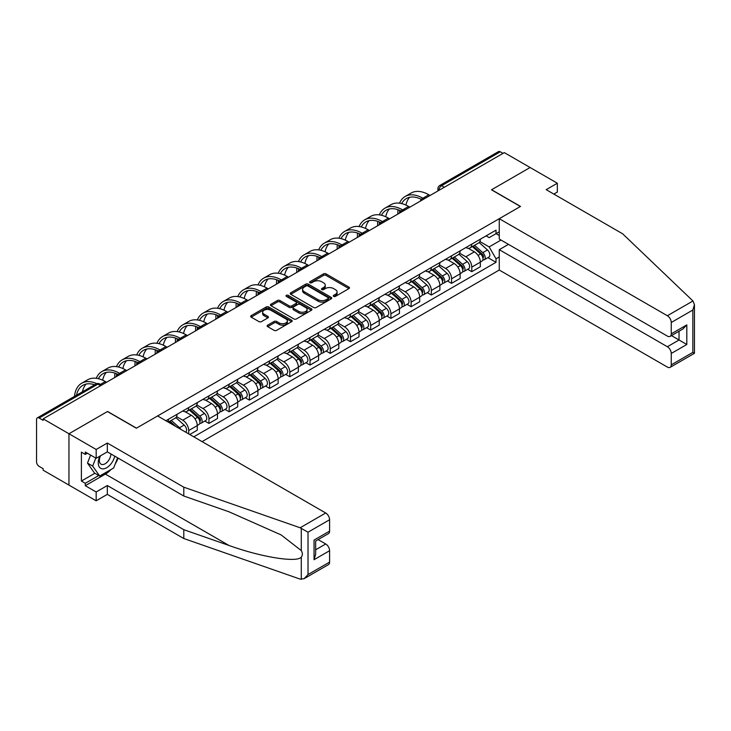 <?xml version="1.0" encoding="UTF-8"?>
<svg xmlns="http://www.w3.org/2000/svg" width="731" height="731" viewBox="0 0 731 731"><rect width="100%" height="100%" fill="white"/><g stroke="black" fill="none" stroke-linecap="round" stroke-linejoin="round"><path stroke-width="1.1" d="M333.656 296.393A1.261 0.731 0 0 0 335.438 296.393L348.952 288.59A1.8 1.042 0 0 0 349.482 287.85A1.8 1.042 0 0 0 348.952 287.119L326.053 273.897A1.8 1.042 0 0 0 323.513 273.897L309.99 281.7A1.261 0.731 0 0 0 309.624 282.212A1.261 0.731 0 0 0 309.99 282.733A1.261 0.731 0 0 0 311.771 282.733L313.526 281.718A5.757 3.326 0 0 1 321.667 281.718L323.577 282.824A5.757 3.326 0 0 1 325.258 285.172A5.757 3.326 0 0 1 323.577 287.521L321.823 288.535A1.261 0.731 0 0 0 321.457 289.047A1.261 0.731 0 0 0 321.823 289.558A1.261 0.731 0 0 0 323.605 289.558L325.359 288.553A5.757 3.326 0 0 1 333.5 288.553L335.41 289.65A5.757 3.326 0 0 1 337.092 292.007A5.757 3.326 0 0 1 335.41 294.355L333.656 295.361A1.261 0.731 0 0 0 333.29 295.881A1.261 0.731 0 0 0 333.656 296.393L333.656 295.361M267.656 325.167A1.8 1.042 0 0 0 267.135 325.898A1.8 1.042 0 0 0 267.656 326.638L274.088 330.348A1.8 1.042 0 0 0 276.629 330.348L291.642 321.677A1.8 1.042 0 0 0 292.172 320.946A1.8 1.042 0 0 0 291.642 320.205L268.743 306.983A1.8 1.042 0 0 0 266.194 306.983L251.181 315.655A1.8 1.042 0 0 0 250.66 316.386A1.8 1.042 0 0 0 251.181 317.126L258.948 321.603A1.8 1.042 0 0 0 261.488 321.603L267.911 317.894A1.8 1.042 0 0 0 268.441 317.163A1.8 1.042 0 0 0 267.911 316.422L264.065 314.202A4.815 2.778 0 0 1 262.657 312.238A4.815 2.778 0 0 1 265.627 309.67A4.815 2.778 0 0 1 270.872 310.273L285.949 318.981A4.815 2.778 0 0 1 287.356 320.946A4.815 2.778 0 0 1 284.386 323.513A4.815 2.778 0 0 1 279.141 322.91L276.629 321.457A1.8 1.042 0 0 0 274.088 321.457L267.656 325.167L267.656 326.638M43.156 418.863L504.317 152.624L530.112 167.509L491.488 189.813L520.39 206.498L136.478 428.147L107.576 411.462L68.952 433.757L43.156 418.863L43.156 420.362L39.145 418.041A3.664 2.12 -120 0 0 37.308 417.867A3.664 2.12 -120 0 0 36.55 419.539L36.55 461.891A3.664 2.12 -120 0 0 39.145 466.387L43.156 468.708L43.156 470.197L68.952 485.092L68.952 433.757L68.952 485.092L96.172 500.808L96.172 491.981L107.32 485.539L107.32 494.375L96.172 500.808M313.654 307.504A1.8 1.042 0 0 0 316.194 307.504L331.207 298.833A1.8 1.042 0 0 0 331.737 298.102A1.8 1.042 0 0 0 331.207 297.362L308.308 284.14A1.8 1.042 0 0 0 305.759 284.14L290.755 292.811A1.8 1.042 0 0 0 290.225 293.542A1.8 1.042 0 0 0 290.755 294.282L313.654 307.504M286.863 296.667A1.261 0.731 0 0 1 288.142 296.841L311.397 310.273L296.411 318.926A1.8 1.042 0 0 1 293.871 318.926L270.963 305.704L277.396 302.022L277.396 300.523L270.963 304.233A1.8 1.042 0 0 0 270.443 304.964A1.8 1.042 0 0 0 270.963 305.704L270.963 304.233M277.396 302.022A1.8 1.042 0 0 1 279.936 302.022L279.936 300.523A1.8 1.042 0 0 0 277.396 300.523M279.936 300.523L289.22 305.887A1.8 1.042 0 0 0 291.77 305.887L296.028 303.42A1.8 1.042 0 0 0 296.558 302.689A1.8 1.042 0 0 0 296.028 301.958L286.36 296.375A1.261 0.731 0 0 1 285.995 295.863A1.261 0.731 0 0 1 286.771 295.187A1.261 0.731 0 0 1 288.142 295.342L311.424 308.784A1.8 1.042 0 0 1 311.954 309.524A1.8 1.042 0 0 1 311.424 310.255L311.424 308.784M202.067 441.615L499.264 270.031L667.366 367.081A5.501 3.171 -120 0 0 670.117 367.355A5.501 3.171 -120 0 0 671.259 364.842L671.259 353.466A5.501 3.171 -120 0 0 667.366 346.732L679.035 339.997L686.811 344.484L671.259 353.466M444.311 187.264L441.588 185.692A3.664 2.12 60 0 0 439.751 185.51L498.469 151.619A3.664 2.12 60 0 1 500.306 151.792L441.588 185.692A3.664 2.12 120 0 0 438.993 190.188L438.993 190.334M503.019 153.364L500.306 151.792M471.787 244.136A8.434 4.87 60 0 1 470.042 247.919L478.595 242.984A8.434 4.87 -120 0 0 480.34 239.201M459.644 253.218L465.821 256.782A8.434 4.87 60 0 1 471.787 267.107L480.34 262.173A8.434 4.87 -120 0 0 474.382 251.848L468.251 248.312M480.34 262.173L480.34 266.733L471.787 271.676L467.685 269.31M470.042 247.919A8.434 4.87 60 0 1 465.894 247.544M471.787 267.107L471.787 271.676M451.566 255.813A8.434 4.87 60 0 1 449.821 259.596L458.374 254.662A8.434 4.87 -120 0 0 460.119 250.87M447.463 280.978L451.566 283.354L460.119 278.41L460.119 273.842A8.434 4.87 -120 0 0 454.161 263.516L448.039 259.98M449.821 259.596A8.434 4.87 60 0 1 445.672 259.213M439.422 264.887L445.608 268.46A8.434 4.87 60 0 1 451.566 278.785L451.566 283.354M431.345 267.482A8.434 4.87 60 0 1 429.6 271.274L438.152 266.331A8.434 4.87 -120 0 0 439.898 262.548M427.242 292.656L431.345 295.022L439.898 290.088L439.898 285.519A8.434 4.87 -120 0 0 433.94 275.194L427.818 271.658M429.6 271.274A8.434 4.87 60 0 1 425.451 270.89M419.21 276.565L425.387 280.128A8.434 4.87 60 0 1 431.345 290.463L431.345 295.022M411.124 279.16A8.434 4.87 60 0 1 409.378 282.943L417.94 278.008A8.434 4.87 -120 0 0 419.685 274.216M407.03 304.324L411.124 306.7L419.685 301.757L419.685 297.197A8.434 4.87 -120 0 0 413.719 286.863L407.596 283.336M409.378 282.943A8.434 4.87 60 0 1 405.23 282.559M398.989 288.242L405.166 291.806A8.434 4.87 60 0 1 411.124 302.131L411.124 306.7M390.911 290.828A8.434 4.87 60 0 1 389.166 294.62L397.719 289.677A8.434 4.87 -120 0 0 399.464 285.894M386.809 316.002L390.911 318.369L399.464 313.435L399.464 308.866A8.434 4.87 -120 0 0 393.497 298.54L387.375 295.004M389.166 294.62A8.434 4.87 60 0 1 385.009 294.237M378.768 299.911L384.945 303.475A8.434 4.87 60 0 1 390.911 313.809L390.911 318.369M370.69 302.506A8.434 4.87 60 0 1 368.945 306.289L377.498 301.355A8.434 4.87 -120 0 0 379.243 297.563M366.587 327.68L370.69 330.046L379.243 325.103L379.243 320.543A8.434 4.87 -120 0 0 373.285 310.218L367.163 306.682M368.945 306.289A8.434 4.87 60 0 1 364.796 305.914M358.546 311.589L364.723 315.152A8.434 4.87 60 0 1 370.69 325.478L370.69 330.046M350.469 314.184A8.434 4.87 60 0 1 348.724 317.967L357.276 313.023A8.434 4.87 -120 0 0 359.022 309.24M346.366 339.348L350.469 341.715L359.022 336.781L359.022 332.212A8.434 4.87 -120 0 0 353.064 321.887L346.942 318.35M348.724 317.967A8.434 4.87 60 0 1 344.575 317.583M338.325 323.257L344.511 326.83A8.434 4.87 60 0 1 350.469 337.155L350.469 341.715M330.248 325.852A8.434 4.87 60 0 1 328.502 329.635L337.055 324.701A8.434 4.87 -120 0 0 338.8 320.918M326.145 351.026L330.248 353.393L338.8 348.449L338.8 343.89A8.434 4.87 -120 0 0 332.843 333.564L326.72 330.028M328.502 329.635A8.434 4.87 60 0 1 324.354 329.261M318.113 334.935L324.29 338.499A8.434 4.87 60 0 1 330.248 348.824L330.248 353.393M310.026 337.53A8.434 4.87 60 0 1 308.281 341.313L316.843 336.37A8.434 4.87 -120 0 0 318.588 332.587M305.933 362.695L310.035 365.061L318.588 360.127L318.588 355.558A8.434 4.87 -120 0 0 312.621 345.233L306.499 341.697M308.281 341.313A8.434 4.87 60 0 1 304.133 340.929M297.892 346.604L304.069 350.176A8.434 4.87 60 0 1 310.035 360.502L310.035 365.061M289.814 349.199A8.434 4.87 60 0 1 288.069 352.982L296.622 348.047A8.434 4.87 -120 0 0 298.367 344.264M285.711 374.373L289.814 376.739L298.367 371.796L298.367 367.236A8.434 4.87 -120 0 0 292.4 356.911L286.278 353.375M288.069 352.982A8.434 4.87 60 0 1 283.911 352.607M277.67 358.281L283.847 361.845A8.434 4.87 60 0 1 289.814 372.17L289.814 376.739M269.593 360.876A8.434 4.87 60 0 1 267.848 364.659L276.4 359.716A8.434 4.87 -120 0 0 278.145 355.933M265.49 386.041L269.593 388.408L278.145 383.473L278.145 378.905A8.434 4.87 -120 0 0 272.188 368.579L266.066 365.043M267.848 364.659A8.434 4.87 60 0 1 263.699 364.276M257.449 369.95L263.626 373.523A8.434 4.87 60 0 1 269.593 383.848L269.593 388.408M249.372 372.545A8.434 4.87 60 0 1 247.626 376.328L256.179 371.394A8.434 4.87 -120 0 0 257.924 367.611M245.269 397.719L249.372 400.085L257.924 395.151L257.924 390.582A8.434 4.87 -120 0 0 251.967 380.257L245.844 376.721M247.626 376.328A8.434 4.87 60 0 1 243.478 375.953M237.228 381.628L243.414 385.191A8.434 4.87 60 0 1 249.372 395.517L249.372 400.085M229.15 384.223A8.434 4.87 60 0 1 227.405 388.006L235.958 383.071A8.434 4.87 -120 0 0 237.703 379.279M225.047 409.387L229.15 411.763L237.712 406.82L237.712 402.251A8.434 4.87 -120 0 0 231.745 391.926L225.623 388.389M227.405 388.006A8.434 4.87 60 0 1 223.257 387.622M217.016 393.296L223.193 396.869A8.434 4.87 60 0 1 229.15 407.194L229.15 411.763M208.929 395.891A8.434 4.87 60 0 1 207.184 399.683L215.746 394.74A8.434 4.87 -120 0 0 217.491 390.957M204.835 421.065L208.938 423.432L217.491 418.498L217.491 413.929A8.434 4.87 -120 0 0 211.524 403.603L205.402 400.067M207.184 399.683A8.434 4.87 60 0 1 203.035 399.3M196.794 404.974L202.971 408.538A8.434 4.87 60 0 1 208.938 418.872L208.938 423.432M188.717 407.569A8.434 4.87 60 0 1 186.972 411.352L195.524 406.418A8.434 4.87 -120 0 0 197.269 402.626M189.749 434.506L197.269 430.166L197.269 425.606A8.434 4.87 -120 0 0 191.303 415.272L185.181 411.745M186.972 411.352A8.434 4.87 60 0 1 182.814 410.968M176.573 416.652L182.75 420.215A8.434 4.87 60 0 1 188.717 430.541L188.717 433.912M168.304 422.125L175.303 418.086A8.434 4.87 -120 0 0 177.048 414.303M168.495 419.238A8.434 4.87 60 0 1 167.874 421.878M499.264 235.528L496.02 233.664L489.158 237.63L486.106 235.866M479.865 241.541L489.158 246.904L501.018 240.06M499.264 256.937L496.02 258.801L489.158 246.904M193.77 436.827L496.02 262.319L496.02 258.801M499.264 231.791L496.02 233.664L496.02 230.146L165.9 420.736M487.906 257.632L496.02 262.319M334.158 296.567L335.41 295.854A5.757 3.326 0 0 0 337.092 293.496L337.092 292.007M325.258 285.172L325.258 286.671A5.757 3.326 0 0 1 323.577 289.019L322.325 289.741M348.934 288.599L326.053 275.395A1.8 1.042 0 0 0 323.513 275.395L310.492 282.906M331.207 297.362L331.207 298.833L308.308 285.638A1.8 1.042 0 0 0 305.759 285.638L290.774 294.291L290.755 292.811M328.027 298.613A1.261 0.731 0 0 0 328.393 298.102A1.261 0.731 0 0 0 328.027 297.581L307.925 285.976A1.261 0.731 0 0 0 306.143 285.976L304.297 287.045A5.757 3.326 0 0 0 302.616 289.394A5.757 3.326 0 0 0 304.297 291.742L318.04 299.683A5.757 3.326 0 0 0 326.181 299.683L328.027 298.613L328.027 300.112A1.261 0.731 0 0 0 328.393 299.591L328.393 298.102M302.616 289.394L302.616 290.892A5.757 3.326 0 0 0 304.297 293.241L304.297 291.742M328.027 300.112L326.181 301.172A5.757 3.326 0 0 1 318.04 301.172L304.297 293.241M279.936 302.022L289.22 307.385A1.8 1.042 0 0 0 291.77 307.385L296.028 304.918A1.8 1.042 0 0 0 296.558 304.187L296.558 302.689M298.86 311.452A4.815 2.778 0 0 0 304.105 312.055A4.815 2.778 0 0 0 307.075 309.487A4.815 2.778 0 0 0 305.668 307.523L300.359 304.452A1.8 1.042 0 0 0 297.809 304.452L293.551 306.91A1.8 1.042 0 0 0 293.021 307.65A1.8 1.042 0 0 0 293.551 308.381L298.86 311.452L298.86 312.941A4.815 2.778 0 0 0 304.105 313.544A4.815 2.778 0 0 0 307.075 310.977L307.075 309.487M293.021 307.65L293.021 309.14A1.8 1.042 0 0 0 293.551 309.88L293.551 308.381M298.86 312.941L293.551 309.88M287.356 320.946L287.356 322.435A4.815 2.778 0 0 1 284.386 325.003A4.815 2.778 0 0 1 279.141 324.4L276.629 322.956A1.8 1.042 0 0 0 274.088 322.956L267.683 326.647M262.657 312.238L262.657 313.736A4.815 2.778 0 0 0 264.065 315.701L264.065 314.202M267.911 316.422L267.911 317.894L264.065 315.701M291.642 320.205L291.642 321.677L268.743 308.482A1.8 1.042 0 0 0 266.194 308.482L251.208 317.135L251.181 315.655M472.372 246.575L480.614 253.931A4.587 2.65 60 0 1 482.049 261.013L480.34 262M472.591 246.776L476.466 249.015M473.204 246.1L482.369 254.278A2.202 1.27 60 0 1 483.063 257.678A2.202 1.27 60 0 1 482.862 257.76M474.574 245.305L482.816 252.661A4.587 2.65 60 0 1 484.251 259.743A4.587 2.65 60 0 1 482.871 259.889M479.17 242.546L487.476 249.965A4.587 2.65 60 0 1 488.92 257.047L484.251 259.743M430.047 195.497L428.823 194.784A35.38 20.422 -120 0 0 411.133 193.039L405.166 196.475A35.38 20.422 -120 0 0 399.537 203.191M423.011 198.32L422.856 198.229A35.38 20.422 -120 0 0 405.166 196.475M397.984 209.706A35.38 20.422 -120 0 0 397.847 212.675L397.847 214.092M399.528 213.114A32.996 19.052 60 0 1 399.711 210.373M401.675 203.593A32.996 19.052 60 0 1 406.363 198.54A32.996 19.052 60 0 1 421.303 199.335M405.961 205.1A32.996 19.052 60 0 1 409.616 197.288M452.151 258.253L460.393 265.6A4.587 2.65 60 0 1 461.828 272.69L460.119 273.677M452.37 258.445L456.245 260.684M452.982 257.769L462.147 265.956A2.202 1.27 60 0 1 462.842 269.355A2.202 1.27 60 0 1 462.641 269.428M454.353 256.983L462.595 264.33A4.587 2.65 60 0 1 464.03 271.42A4.587 2.65 60 0 1 462.65 271.566M458.949 254.224L467.264 261.634A4.587 2.65 60 0 1 468.699 268.725L464.03 271.42M431.93 269.922L440.172 277.277A4.587 2.65 60 0 1 441.606 284.359L439.898 285.346M432.149 270.123L436.032 272.361M432.761 269.447L441.935 277.625A2.202 1.27 60 0 1 442.62 281.024A2.202 1.27 60 0 1 442.419 281.106M434.132 268.652L442.374 276.007A4.587 2.65 60 0 1 443.818 283.089A4.587 2.65 60 0 1 442.429 283.235M438.728 265.892L447.043 273.312A4.587 2.65 60 0 1 448.478 280.393L443.818 283.089M692.951 300.98L694.45 304.608L692.842 310.026L671.259 322.49A5.501 3.171 -120 0 0 667.366 315.746L692.951 300.98L622.657 233.81L546.185 189.658L557.333 183.225L530.112 167.509L491.616 189.74L520.518 206.425L499.264 218.697L667.366 315.746M557.333 183.225L557.333 192.052L553.833 194.081M499.264 270.031L499.264 249.673L667.366 346.732M499.264 218.697L499.264 239.046L667.366 336.105A5.501 3.171 -120 0 0 670.117 336.379A5.501 3.171 -120 0 0 671.259 333.857L671.259 322.49M508.465 244.364L499.264 249.673M671.442 335.611L679.035 339.997L679.035 331.234M671.259 333.857L686.811 324.884L682.928 328.987L670.117 336.379M671.259 364.842L692.842 352.379L693.655 352.854M107.32 485.539L183.792 529.692L183.792 538.519L300.13 579.107L304.133 578.66L308.025 574.557L329.599 562.093A5.501 3.171 60 0 1 328.466 564.615L304.133 578.66M183.792 529.692L228.986 545.463C261.095 557.132 297.069 562.925 301.291 557.104C302.698 555.332 302.698 553.157 301.291 550.589L281.097 534.9L228.986 511.791L183.792 496.02L107.32 451.868L96.172 458.3L85.28 452.014L85.28 454.408L81.397 452.169L81.397 481.053L85.28 483.301L98.767 475.515M183.792 538.519L107.32 494.375M329.599 519.741L308.025 532.195L300.13 527.773L183.792 487.184L107.32 443.041L96.172 449.474L68.952 433.757L107.448 411.535L136.35 428.22L157.604 415.948L325.715 513.007A5.501 3.171 60 0 1 329.599 519.741L329.599 531.117A5.501 3.171 60 0 1 328.466 533.63L315.655 541.022L315.655 554.281L314.047 559.699L314.047 540.09C316.148 541.305 316.148 541.305 314.047 540.09L329.599 531.117M96.172 449.474L96.172 458.3M111.085 469.448A20.623 11.906 -60 0 1 105.374 474.09L85.28 485.695L96.172 491.981M85.28 485.695L85.28 483.301M107.32 443.041L107.32 451.868M183.792 487.184L183.792 496.02M315.655 549.785L325.715 543.983A5.501 3.171 60 0 1 329.599 550.717L329.599 562.093M325.715 543.983L318.122 539.606M118.111 458.099A20.623 11.906 -60 0 1 115.187 464.048M87.354 453.211L85.28 454.408M81.397 481.053L94.875 473.268M99.882 456.162A11.915 6.881 120 0 0 98.246 462.869A11.915 6.881 120 0 0 105.447 468.333A11.915 6.881 120 0 0 114.74 456.153M100.522 455.797A8.16 4.706 120 0 0 99.37 460.448A8.16 4.706 120 0 0 101.061 464.185A8.16 4.706 120 0 0 107.283 462.056A8.16 4.706 120 0 0 110.902 453.933M117.609 457.807L113.671 467.959L99.672 476.036L94.491 473.048L87.492 463.089L90.598 455.084M99.672 476.036L92.673 466.086L95.779 458.081M87.492 463.089L92.673 466.086M409.835 207.175L408.602 206.462A35.38 20.422 -120 0 0 390.911 204.707L384.954 208.152A35.38 20.422 -120 0 0 379.325 214.868M402.79 209.989L402.635 209.907A35.38 20.422 -120 0 0 384.954 208.152M377.763 221.374A35.38 20.422 -120 0 0 377.625 224.344L377.625 225.769M379.316 224.792A32.996 19.052 60 0 1 379.49 222.041M381.454 215.261A32.996 19.052 60 0 1 386.142 210.217A32.996 19.052 60 0 1 401.081 211.012M385.74 216.769A32.996 19.052 60 0 1 389.395 208.965M389.614 218.843L388.38 218.13A35.38 20.422 -120 0 0 370.69 216.385L364.732 219.821A35.38 20.422 -120 0 0 359.104 226.537M382.569 221.667L382.423 221.575A35.38 20.422 -120 0 0 364.732 219.821M357.541 233.052A35.38 20.422 -120 0 0 357.404 236.022L357.404 237.438M359.095 236.469A32.996 19.052 60 0 1 359.277 233.719M361.242 226.939A32.996 19.052 60 0 1 365.92 221.886A32.996 19.052 60 0 1 380.86 222.681M365.518 228.447A32.996 19.052 60 0 1 369.173 220.634M411.708 281.599L419.95 288.946A4.587 2.65 60 0 1 421.394 296.037L419.676 297.024M411.928 281.791L415.811 284.03M412.54 281.115L421.714 289.302A2.202 1.27 60 0 1 422.399 292.702A2.202 1.27 60 0 1 422.198 292.784M413.92 280.329L422.152 287.676A4.587 2.65 60 0 1 423.596 294.767A4.587 2.65 60 0 1 422.207 294.913M418.507 277.57L426.822 284.98A4.587 2.65 60 0 1 428.256 292.071L423.596 294.767M391.496 293.268L399.729 300.624A4.587 2.65 60 0 1 401.173 307.705L399.464 308.692M391.715 293.469L395.59 295.708M392.328 292.793L401.493 300.971A2.202 1.27 60 0 1 402.187 304.37A2.202 1.27 60 0 1 401.986 304.452M393.698 291.998L401.94 299.354A4.587 2.65 60 0 1 403.375 306.435A4.587 2.65 60 0 1 401.986 306.581M398.294 289.238L406.6 296.658A4.587 2.65 60 0 1 408.044 303.74L403.375 306.435M371.275 304.946L379.517 312.301A4.587 2.65 60 0 1 380.952 319.383L379.243 320.37M371.494 305.138L375.368 307.376M372.106 304.462L381.271 312.649A2.202 1.27 60 0 1 381.966 316.048A2.202 1.27 60 0 1 381.765 316.13M373.477 303.676L381.719 311.022A4.587 2.65 60 0 1 383.154 318.113A4.587 2.65 60 0 1 381.774 318.259M378.073 300.916L386.379 308.327A4.587 2.65 60 0 1 387.823 315.417L383.154 318.113M369.393 230.521L368.159 229.808A35.38 20.422 -120 0 0 350.478 228.054L344.511 231.499A35.38 20.422 -120 0 0 338.882 238.215M362.357 233.335L362.201 233.253A35.38 20.422 -120 0 0 344.511 231.499M337.32 244.721A35.38 20.422 -120 0 0 337.183 247.69L337.183 249.116M338.873 248.138A32.996 19.052 60 0 1 339.056 245.397M341.021 238.617A32.996 19.052 60 0 1 345.699 233.564A32.996 19.052 60 0 1 360.639 234.359M345.297 240.115A32.996 19.052 60 0 1 348.952 232.312M349.171 242.189L347.947 241.486A35.38 20.422 -120 0 0 330.257 239.731L324.29 243.167A35.38 20.422 -120 0 0 318.661 249.883M342.135 245.013L341.98 244.922A35.38 20.422 -120 0 0 324.29 243.167M317.108 256.398A35.38 20.422 -120 0 0 316.962 259.368L316.962 260.784M318.652 259.816A32.996 19.052 60 0 1 318.835 257.065M320.799 250.285A32.996 19.052 60 0 1 325.487 245.232A32.996 19.052 60 0 1 340.427 246.027M325.085 251.793A32.996 19.052 60 0 1 328.74 243.98M328.95 253.867L327.726 253.154A35.38 20.422 -120 0 0 310.035 251.4L304.069 254.845A35.38 20.422 -120 0 0 298.44 261.561M321.914 256.682L321.759 256.599A35.38 20.422 -120 0 0 304.069 254.845M296.887 268.067A35.38 20.422 -120 0 0 296.749 271.037L296.749 272.462M298.431 271.484A32.996 19.052 60 0 1 298.613 268.743M300.578 261.963A32.996 19.052 60 0 1 305.266 256.91A32.996 19.052 60 0 1 320.205 257.705M304.864 263.462A32.996 19.052 60 0 1 308.519 255.658M351.054 316.614L359.296 323.97A4.587 2.65 60 0 1 360.73 331.061L359.022 332.048M351.273 316.815L355.147 319.054M351.885 316.139L361.05 324.317A2.202 1.27 60 0 1 361.744 327.716A2.202 1.27 60 0 1 361.543 327.799M353.256 315.344L361.498 322.7A4.587 2.65 60 0 1 362.932 329.782A4.587 2.65 60 0 1 361.553 329.928M357.852 312.585L366.167 320.004A4.587 2.65 60 0 1 367.602 327.095L362.932 329.782M308.738 265.536L307.504 264.832A35.38 20.422 -120 0 0 289.814 263.078L283.856 266.523A35.38 20.422 -120 0 0 278.228 273.23M301.693 268.359L301.537 268.268A35.38 20.422 -120 0 0 283.856 266.523M276.665 279.745A35.38 20.422 -120 0 0 276.528 282.714L276.528 284.131M278.219 283.162A32.996 19.052 60 0 1 278.392 280.412M280.357 273.632A32.996 19.052 60 0 1 285.044 268.579A32.996 19.052 60 0 1 299.984 269.373M284.642 275.139A32.996 19.052 60 0 1 288.297 267.336M330.832 328.292L339.074 335.648A4.587 2.65 60 0 1 340.509 342.729L338.8 343.716M331.052 328.484L334.935 330.723M331.664 327.817L340.838 335.995A2.202 1.27 60 0 1 341.523 339.394A2.202 1.27 60 0 1 341.322 339.476M333.034 327.022L341.276 334.369A4.587 2.65 60 0 1 342.72 341.459A4.587 2.65 60 0 1 341.331 341.605M337.631 324.262L345.946 331.682A4.587 2.65 60 0 1 347.38 338.764L342.72 341.459M288.517 277.213L287.283 276.501A35.38 20.422 -120 0 0 269.593 274.746L263.635 278.191A35.38 20.422 -120 0 0 258.006 284.907M281.472 280.037L281.325 279.946A35.38 20.422 -120 0 0 263.635 278.191M256.444 291.413A35.38 20.422 -120 0 0 256.307 294.383L256.307 295.808M257.997 294.831A32.996 19.052 60 0 1 258.18 292.089M260.145 285.309A32.996 19.052 60 0 1 264.823 280.256A32.996 19.052 60 0 1 279.763 281.051M264.421 286.808A32.996 19.052 60 0 1 268.076 279.004M310.611 339.97L318.853 347.316A4.587 2.65 60 0 1 320.297 354.407L318.579 355.394M310.83 340.162L314.714 342.4M311.443 339.486L320.617 347.664A2.202 1.27 60 0 1 321.302 351.072A2.202 1.27 60 0 1 321.101 351.145M312.822 338.691L321.055 346.046A4.587 2.65 60 0 1 322.499 353.128A4.587 2.65 60 0 1 321.11 353.283M317.409 335.94L325.724 343.351A4.587 2.65 60 0 1 327.159 350.441L322.499 353.128M268.295 288.882L267.062 288.178A35.38 20.422 -120 0 0 249.381 286.424L243.414 289.869A35.38 20.422 -120 0 0 237.785 296.576M261.259 291.706L261.104 291.614A35.38 20.422 -120 0 0 243.414 289.869M236.232 303.091A35.38 20.422 -120 0 0 236.086 306.061L236.086 307.486M237.776 306.508A32.996 19.052 60 0 1 237.959 303.758M239.923 296.978A32.996 19.052 60 0 1 244.602 291.934A32.996 19.052 60 0 1 259.542 292.72M244.2 298.486A32.996 19.052 60 0 1 247.855 290.682M290.399 351.638L298.632 358.994A4.587 2.65 60 0 1 300.075 366.076L298.367 367.063M290.618 351.83L294.492 354.069M291.23 351.163L300.395 359.341A2.202 1.27 60 0 1 301.09 362.74A2.202 1.27 60 0 1 300.889 362.823M292.601 350.368L300.843 357.715A4.587 2.65 60 0 1 302.278 364.806A4.587 2.65 60 0 1 300.889 364.952M297.197 347.609L305.503 355.028A4.587 2.65 60 0 1 306.947 362.11L302.278 364.806M248.074 300.56L246.85 299.847A35.38 20.422 -120 0 0 229.159 298.093L223.193 301.537A35.38 20.422 -120 0 0 217.564 308.254M241.038 303.383L240.883 303.292A35.38 20.422 -120 0 0 223.193 301.537M216.011 314.769A35.38 20.422 -120 0 0 215.864 317.738L215.864 319.155M217.555 318.177A32.996 19.052 60 0 1 217.737 315.436M219.702 308.656A32.996 19.052 60 0 1 224.39 303.603A32.996 19.052 60 0 1 239.329 304.398M223.988 310.163A32.996 19.052 60 0 1 227.643 302.351M270.178 363.316L278.42 370.663A4.587 2.65 60 0 1 279.854 377.753L278.145 378.74M270.397 363.508L274.271 365.747M271.009 362.832L280.174 371.01A2.202 1.27 60 0 1 280.868 374.418A2.202 1.27 60 0 1 280.667 374.491M272.38 362.037L280.622 369.393A4.587 2.65 60 0 1 282.056 376.483A4.587 2.65 60 0 1 280.677 376.629M276.976 359.286L285.282 366.697A4.587 2.65 60 0 1 286.726 373.788L282.056 376.483M227.853 312.238L226.628 311.525A35.38 20.422 -120 0 0 208.938 309.77L202.971 313.215A35.38 20.422 -120 0 0 197.343 319.931M220.817 315.052L220.661 314.97A35.38 20.422 -120 0 0 202.971 313.215M195.789 326.437A35.38 20.422 -120 0 0 195.652 329.407L195.652 330.832M197.333 329.855A32.996 19.052 60 0 1 197.516 327.104M199.481 320.324A32.996 19.052 60 0 1 204.168 315.28A32.996 19.052 60 0 1 219.108 316.075M203.766 321.832A32.996 19.052 60 0 1 207.421 314.028M249.956 374.985L258.198 382.34A4.587 2.65 60 0 1 259.633 389.422L257.924 390.409M250.176 375.186L254.05 377.424M250.788 374.51L259.953 382.688A2.202 1.27 60 0 1 260.647 386.087A2.202 1.27 60 0 1 260.446 386.169M252.158 373.715L260.4 381.07A4.587 2.65 60 0 1 261.835 388.152A4.587 2.65 60 0 1 260.455 388.298M256.755 370.955L265.07 378.375A4.587 2.65 60 0 1 266.504 385.456L261.835 388.152M207.641 323.906L206.407 323.193A35.38 20.422 -120 0 0 188.717 321.448L182.759 324.884A35.38 20.422 -120 0 0 177.13 331.6M200.596 326.73L200.44 326.638A35.38 20.422 -120 0 0 182.759 324.884M175.568 338.115A35.38 20.422 -120 0 0 175.431 341.085L175.431 342.501M177.121 341.523A32.996 19.052 60 0 1 177.295 338.782M179.259 332.002A32.996 19.052 60 0 1 183.947 326.949A32.996 19.052 60 0 1 198.887 327.744M183.545 333.51A32.996 19.052 60 0 1 187.2 325.697M229.735 386.662L237.977 394.009A4.587 2.65 60 0 1 239.412 401.1L237.703 402.087M229.954 386.854L233.838 389.093M230.567 386.178L239.741 394.365A2.202 1.27 60 0 1 240.426 397.765A2.202 1.27 60 0 1 240.225 397.838M231.937 385.392L240.179 392.739A4.587 2.65 60 0 1 241.623 399.83A4.587 2.65 60 0 1 240.234 399.976M236.533 382.633L244.848 390.043A4.587 2.65 60 0 1 246.283 397.134L241.623 399.83M187.419 335.584L186.186 334.871A35.38 20.422 -120 0 0 168.495 333.117L162.538 336.562A35.38 20.422 -120 0 0 156.909 343.278M180.374 338.398L180.228 338.316A35.38 20.422 -120 0 0 162.538 336.562M155.347 349.784A35.38 20.422 -120 0 0 155.21 352.753L155.21 354.179M156.9 353.201A32.996 19.052 60 0 1 157.083 350.451M159.047 343.671A32.996 19.052 60 0 1 163.726 338.627A32.996 19.052 60 0 1 178.666 339.422M163.324 345.178A32.996 19.052 60 0 1 166.979 337.375M209.523 398.331L217.756 405.687A4.587 2.65 60 0 1 219.199 412.768L217.491 413.755M209.733 398.532L213.616 400.771M210.345 397.856L219.519 406.034A2.202 1.27 60 0 1 220.205 409.433A2.202 1.27 60 0 1 220.004 409.515M211.725 397.061L219.958 404.417A4.587 2.65 60 0 1 221.402 411.498A4.587 2.65 60 0 1 220.013 411.644M216.312 394.301L224.627 401.721A4.587 2.65 60 0 1 226.062 408.803L221.402 411.498M167.198 347.252L165.964 346.54A35.38 20.422 -120 0 0 148.283 344.794L142.317 348.23A35.38 20.422 -120 0 0 136.688 354.946M160.162 350.076L160.007 349.985A35.38 20.422 -120 0 0 142.317 348.23M135.134 361.461A35.38 20.422 -120 0 0 134.988 364.431L134.988 365.847M136.679 364.879A32.996 19.052 60 0 1 136.861 362.128M138.826 355.348A32.996 19.052 60 0 1 143.504 350.295A32.996 19.052 60 0 1 158.444 351.09M143.102 356.856A32.996 19.052 60 0 1 146.757 349.043M189.302 410.009L197.534 417.355A4.587 2.65 60 0 1 198.978 424.446L197.269 425.433M189.521 410.201L193.395 412.439M190.133 409.524L199.298 417.712A2.202 1.27 60 0 1 199.992 421.111A2.202 1.27 60 0 1 199.791 421.193M191.504 408.739L199.746 416.085A4.587 2.65 60 0 1 201.18 423.176A4.587 2.65 60 0 1 199.801 423.322M196.1 405.979L204.406 413.39A4.587 2.65 60 0 1 205.85 420.48L201.18 423.176M146.977 358.93L145.752 358.217A35.38 20.422 -120 0 0 128.062 356.463L122.095 359.908A35.38 20.422 -120 0 0 116.467 366.624M139.941 361.744L139.785 361.662A35.38 20.422 -120 0 0 122.095 359.908M114.913 373.13A35.38 20.422 -120 0 0 114.767 376.099L114.767 377.525M116.457 376.547A32.996 19.052 60 0 1 116.64 373.806M118.605 367.026A32.996 19.052 60 0 1 123.292 361.973A32.996 19.052 60 0 1 138.232 362.768M122.89 368.525A32.996 19.052 60 0 1 126.545 360.721M169.08 421.677L171.913 424.208M169.3 421.878L173.174 424.117M175.787 426.447L169.912 421.202M171.282 420.407L179.524 427.763A4.587 2.65 60 0 1 180.849 429.371M175.879 417.648L184.185 425.067A4.587 2.65 60 0 1 185.647 432.14M126.755 370.599L125.531 369.895A35.38 20.422 -120 0 0 107.841 368.141L101.874 371.576A35.38 20.422 -120 0 0 96.245 378.292M119.72 373.422L119.564 373.331A35.38 20.422 -120 0 0 101.874 371.576M98.383 378.695A32.996 19.052 60 0 1 103.071 373.642A32.996 19.052 60 0 1 118.011 374.436M102.669 380.202A32.996 19.052 60 0 1 106.324 372.39M106.543 382.276L105.31 381.564A35.38 20.422 -120 0 0 87.619 379.809L81.662 383.254A35.38 20.422 -120 0 0 74.48 396.403M96.73 383.656A35.38 20.422 -120 0 0 81.662 383.254M76.499 395.233A32.996 19.052 60 0 1 82.85 385.319A32.996 19.052 60 0 1 94.61 384.78M82.466 391.789A32.996 19.052 60 0 1 86.103 384.067M439.121 190.261L438.993 190.188A3.664 2.12 -0 0 1 437.924 188.689L437.924 190.955M188.717 430.541L197.269 425.606M208.938 418.872L217.491 413.929M229.15 407.194L237.712 402.251M249.372 395.517L257.924 390.582M269.593 383.848L278.145 378.905M289.814 372.17L298.367 367.236M310.035 360.502L318.588 355.558M330.248 348.824L338.8 343.89M350.469 337.155L359.022 332.212M370.69 325.478L379.243 320.543M390.911 313.809L399.464 308.866M411.124 302.131L419.685 297.197M431.345 290.463L439.898 285.519M451.566 278.785L460.119 273.842M182.75 420.215L191.303 415.272M202.971 408.538L211.524 403.603M223.193 396.869L231.745 391.926M243.414 385.191L251.967 380.257M263.626 373.523L272.188 368.579M283.847 361.845L292.4 356.911M304.069 350.176L312.621 345.233M324.29 338.499L332.843 333.564M344.511 326.83L353.064 321.887M364.723 315.152L373.285 310.218M384.945 303.475L393.497 298.54M405.166 291.806L413.719 286.863M425.387 280.128L433.94 275.194M445.608 268.46L454.161 263.516M465.821 256.782L474.382 251.848M424.766 198.549A3.664 2.12 120 0 0 423.148 199.481M404.554 210.217A3.664 2.12 120 0 0 402.927 211.158M384.332 221.895A3.664 2.12 120 0 0 382.715 222.827M364.111 233.573A3.664 2.12 120 0 0 362.494 234.505M343.89 245.241A3.664 2.12 120 0 0 342.272 246.173M323.669 256.919A3.664 2.12 120 0 0 322.051 257.851M303.456 268.588A3.664 2.12 120 0 0 301.83 269.52M283.235 280.265A3.664 2.12 120 0 0 281.618 281.197M263.014 291.934A3.664 2.12 120 0 0 261.396 292.875M242.793 303.612A3.664 2.12 120 0 0 241.175 304.544M222.571 315.28A3.664 2.12 120 0 0 220.954 316.221M202.359 326.958A3.664 2.12 120 0 0 200.733 327.89M182.138 338.627A3.664 2.12 120 0 0 180.52 339.568M161.916 350.304A3.664 2.12 120 0 0 160.299 351.236M141.695 361.982A3.664 2.12 120 0 0 140.078 362.914M121.474 373.651A3.664 2.12 120 0 0 119.857 374.583M100.576 385.721L97.853 384.15L39.145 418.041M101.655 385.1L99.69 383.967A3.664 2.12 120 0 0 97.853 384.15A3.664 2.12 60 0 0 96.026 383.967L37.308 417.867M335.41 295.854L335.41 294.355M321.823 289.558L321.823 288.535M323.577 289.019L323.577 287.521M309.99 282.733L309.99 281.7M323.513 275.395L323.513 273.897M326.053 275.395L326.053 273.897M348.952 288.59L348.952 287.119M305.759 285.638L305.759 284.14M308.308 285.638L308.308 284.14M318.04 301.172L318.04 299.683M326.181 301.172L326.181 299.683M289.22 307.385L289.22 305.887M291.77 307.385L291.77 305.887M296.028 304.918L296.028 303.42M288.142 296.841L288.142 295.342M274.088 322.956L274.088 321.457M276.629 322.956L276.629 321.457M279.141 324.4L279.141 322.91M266.194 308.482L266.194 306.983M268.743 308.482L268.743 306.983M480.614 253.931L478.037 255.411M483.52 256.672L482.688 257.148M487.476 249.965L482.816 252.661M422.856 198.229L428.823 194.784M460.393 265.6L457.825 267.089M463.299 268.35L462.467 268.825M467.264 261.634L462.595 264.33M440.172 277.277L437.604 278.758M443.077 280.019L442.255 280.494M447.043 273.312L442.374 276.007M692.842 352.379L692.842 310.026M686.811 324.884L686.811 344.484M301.291 579.381L301.291 557.104M301.291 550.589L301.291 528.312M308.025 532.195L308.025 574.557M329.599 550.717L314.047 559.699M300.13 527.773L325.715 513.007M105.374 474.09L228.986 545.463M402.635 209.907L408.602 206.462M382.423 221.575L388.38 218.13M419.95 288.946L417.383 290.435M422.856 291.696L422.034 292.172M426.822 284.98L422.152 287.676M399.729 300.624L397.161 302.104M402.635 303.365L401.812 303.84M406.6 296.658L401.94 299.354M379.517 312.301L376.94 313.782M382.423 315.043L381.591 315.518M386.379 308.327L381.719 311.022M362.201 233.253L368.159 229.808M341.98 244.922L347.947 241.486M321.759 256.599L327.726 253.154M359.296 323.97L356.728 325.45M362.201 326.711L361.37 327.186M366.167 320.004L361.498 322.7M301.537 268.268L307.504 264.832M339.074 335.648L336.507 337.128M341.98 338.389L341.158 338.864M345.946 331.682L341.276 334.369M281.325 279.946L287.283 276.501M318.853 347.316L316.285 348.797M321.759 350.058L320.936 350.542M325.724 343.351L321.055 346.046M261.104 291.614L267.062 288.178M298.632 358.994L296.064 360.474M301.537 361.735L300.715 362.21M305.503 355.028L300.843 357.715M240.883 303.292L246.85 299.847M278.42 370.663L275.843 372.152M281.325 373.404L280.494 373.888M285.282 366.697L280.622 369.393M220.661 314.97L226.628 311.525M258.198 382.34L255.631 383.821M261.104 385.082L260.273 385.557M265.07 378.375L260.4 381.07M200.44 326.638L206.407 323.193M237.977 394.009L235.409 395.498M240.883 396.759L240.06 397.235M244.848 390.043L240.179 392.739M180.228 338.316L186.186 334.871M217.756 405.687L215.188 407.167M220.661 408.428L219.839 408.903M224.627 401.721L219.958 404.417M160.007 349.985L165.964 346.54M197.534 417.355L194.967 418.845M200.44 420.106L199.618 420.581M204.406 413.39L199.746 416.085M139.785 361.662L145.752 358.217M184.185 425.067L179.524 427.763M119.564 373.331L125.531 369.895M100.421 384.387L105.31 381.564M425.076 198.366A3.664 3.664 0 0 0 420.38 201.08M404.864 210.044A3.664 3.664 0 0 0 400.159 212.758M384.643 221.712A3.664 3.664 0 0 0 379.937 224.426M364.422 233.39A3.664 3.664 0 0 0 359.716 236.104M344.2 245.059A3.664 3.664 0 0 0 339.495 247.782M323.979 256.736A3.664 3.664 0 0 0 319.283 259.45M303.767 268.405A3.664 3.664 0 0 0 299.061 271.128M283.546 280.083A3.664 3.664 0 0 0 278.84 282.796M263.324 291.76A3.664 3.664 0 0 0 258.619 294.474M243.103 303.429A3.664 3.664 0 0 0 238.397 306.143M222.882 315.107A3.664 3.664 0 0 0 218.185 317.821M202.67 326.775A3.664 3.664 0 0 0 197.964 329.489M182.448 338.453A3.664 3.664 0 0 0 177.743 341.167M162.227 350.122A3.664 3.664 0 0 0 157.521 352.845M142.006 361.799A3.664 3.664 0 0 0 137.3 364.513M121.785 373.468A3.664 3.664 0 0 0 117.088 376.191M99.69 383.967A3.664 3.664 0 0 0 96.026 383.967M439.751 185.51A3.664 3.664 0 0 0 437.924 188.689M694.45 304.608L694.45 353.311L670.117 367.355"/></g></svg>

